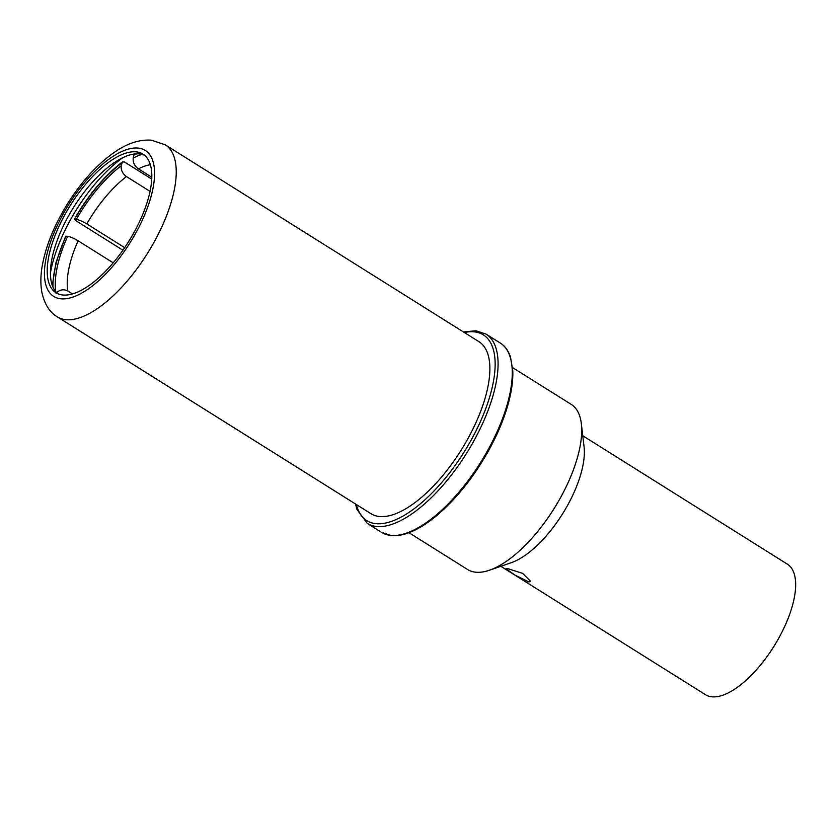 <?xml version="1.0" encoding="UTF-8"?>
<svg xmlns="http://www.w3.org/2000/svg" width="837" height="837" viewBox="0 0 837 837"><rect width="100%" height="100%" fill="white"/><g stroke="black" fill="none" stroke-linecap="round" stroke-linejoin="round"><path stroke-width="1.26" d="M151.8 177.256L138.398 168.844C134.516 165.967 132.79 162.378 133.219 158.057A90.218 37.832 122.1 0 1 142.018 154.353M136.588 153.809A93.859 39.36 -57.9 0 0 133.794 155.201L133.219 158.057M133.794 155.201L134.841 153.945M56.027 293.201C59.647 289.612 63.581 288.88 67.849 291.014L72.495 293.923M113.194 262.808L78.113 240.794C73.928 238.283 70.444 236.787 67.661 236.306L65.631 236.222L56.048 262.368L52.292 285.48M151.738 179.097L124.535 162.033L122.411 161.907C104.447 175.76 88.398 194.895 74.294 219.294L76.313 219.388C79.096 219.869 82.581 221.366 86.776 223.877L124.661 247.658M150.053 191.38L126.418 176.555C122.537 173.677 120.81 170.078 121.239 165.757L122.411 161.907M122.893 250.211L75.55 220.497L74.65 219.221A93.859 39.36 122.1 0 1 121.825 162.912M512.568 367.589L571.221 404.397A97.469 40.877 122.1 0 1 581.349 423.763A97.469 40.877 122.1 0 1 554.031 508.687A97.469 40.877 122.1 0 1 489.446 570.217A97.469 40.877 122.1 0 1 475.782 572.215A97.469 40.877 -57.9 0 1 467.601 569.516L408.948 532.709M581.349 423.763L584.08 446.864A77.046 32.308 122.1 0 1 562.474 513.991A77.046 32.308 122.1 0 1 511.428 562.631L489.446 570.217M582.772 435.753L787.366 564.148A77.046 32.308 122.1 0 1 777.845 639.782A77.046 32.308 122.1 0 1 711.921 696.813A77.046 32.308 -57.9 0 1 705.445 694.679L500.85 566.283M507.557 568.564L522.612 573.355L530.668 581.37L528.89 581.945L514.912 575.061L505.977 568.741L507.557 568.564M144.55 155.253A81.827 34.307 -57.9 0 0 139.36 153.893A81.827 34.307 122.1 0 0 70.486 212.493A81.827 34.307 122.1 0 0 57.69 293.651M62.88 295.011A81.827 34.307 -57.9 0 0 132.895 234.454A81.827 34.307 -57.9 0 0 143.001 154.134A81.827 34.307 -57.9 0 0 136.138 151.863A81.827 34.307 122.1 0 0 66.123 212.431A81.827 34.307 122.1 0 0 56.016 292.751A81.827 34.307 122.1 0 0 62.88 295.011M165.318 144.853L478.952 341.684A101.549 42.582 -57.9 0 1 466.397 441.361A101.549 42.582 -57.9 0 1 379.517 516.523A101.549 42.582 122.1 0 1 370.99 513.709L57.355 316.878A101.549 42.582 122.1 0 0 65.882 319.692A101.549 42.582 -57.9 0 0 152.763 244.53A101.549 42.582 -57.9 0 0 165.318 144.853L151.413 140.187C139.591 139.36 127.402 143.294 114.868 151.968C97.772 163.843 82.204 180.771 68.163 202.753C54.123 225.143 45.376 246.8 41.923 267.704C40.542 276.597 40.521 284.747 41.85 292.155C44.434 304.04 49.603 312.274 57.355 316.878M138.398 168.844A81.702 34.265 122.1 0 1 150.367 164.711M67.849 291.014A81.702 34.265 122.1 0 1 78.113 240.794M86.776 223.877A81.702 34.265 122.1 0 1 126.418 176.555M464.336 332.509A109.657 45.983 122.1 0 1 474.14 331.829A109.657 45.983 122.1 0 1 475.113 432.656A109.657 45.983 122.1 0 1 375.97 523.669A109.657 45.983 122.1 0 1 356.374 504.533M500.254 343.013C504.878 345.869 508.31 350.577 510.518 357.148L512.778 370.822C513.144 380.291 511.669 391.151 508.331 403.413C504.324 417.956 498.151 432.97 489.802 448.454C475.29 474.872 458.32 496.623 438.912 513.709C429.548 521.775 420.634 527.676 412.16 531.411C404.281 534.812 397.355 536.203 391.371 535.586L381.463 532.301A111.739 46.851 122.1 0 0 390.837 535.398A111.739 46.851 122.1 0 0 486.443 452.691A111.739 46.851 122.1 0 0 500.254 343.013L486.056 334.109A111.739 46.851 122.1 0 1 472.246 443.788A111.739 46.851 122.1 0 1 376.64 526.494A111.739 46.851 122.1 0 1 367.265 523.397L356.907 509.325L355.505 503.989M55.786 291.768A90.218 37.832 122.1 0 1 67.661 236.306M52.93 287.112A93.859 39.36 122.1 0 1 65.987 236.139M76.313 219.388A90.218 37.832 122.1 0 1 121.239 165.757M50.419 273.082A97.354 40.825 122.1 0 1 122.861 157.649M60.944 298.809A86.159 36.127 -57.9 0 0 138.837 227.298A86.159 36.127 -57.9 0 0 138.074 148.076A86.159 36.127 122.1 0 0 60.18 219.576A86.159 36.127 122.1 0 0 60.944 298.809M486.056 334.109L475.95 330.761L463.468 331.965M381.463 532.301L367.265 523.397"/></g></svg>
